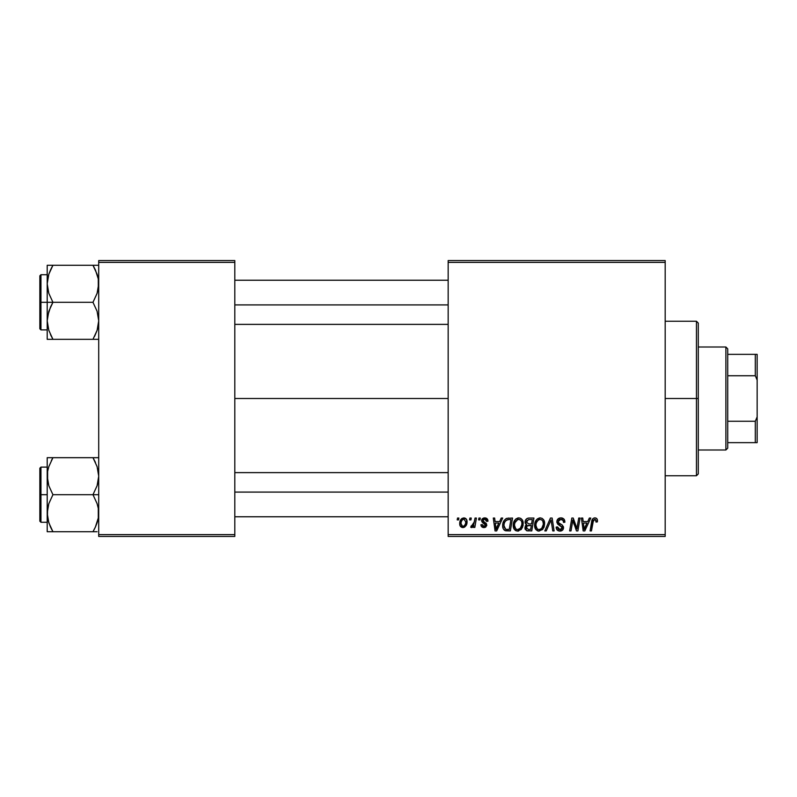 <?xml version="1.0" encoding="UTF-8"?>
<svg xmlns="http://www.w3.org/2000/svg" width="797" height="797" viewBox="0 0 797 797"><rect width="100%" height="100%" fill="white"/><g stroke="black" fill="none" stroke-linecap="round" stroke-linejoin="round"><path stroke-width="1.2" d="M234.806 398.5L448.163 398.5L234.806 398.5M448.163 536.441L665.186 536.441L665.186 534.608L448.163 534.608L448.163 262.392L665.186 262.392L665.186 534.608L665.186 260.559L448.163 260.559L665.186 260.559L665.186 262.392L448.163 262.392L448.163 260.559L448.163 534.608L665.186 534.608L665.186 536.441L448.163 536.441L448.163 534.608L448.163 536.441M478.927 518.05L478.618 519.893L479.983 519.893L480.262 518.05L478.927 518.05L480.262 518.05L478.927 518.05L478.618 519.893L479.983 519.893L480.262 518.05L479.983 519.893L478.618 519.893L478.927 518.05M469.891 518.05L469.582 519.893L470.957 519.893L471.236 518.05L469.891 518.05L471.236 518.05L469.891 518.05L469.582 519.893L470.957 519.893L471.236 518.05L470.957 519.893L469.582 519.893L469.891 518.05M518.817 517.881L515.37 519.435L513.278 524.067L514.214 529.238L517.143 531.061L521.099 529.567L523.141 524.964L522.424 520.112L520.72 518.349L518.817 517.881C515.051 518.777 513.178 521.268 513.198 525.362C513.109 528.62 514.593 530.533 517.652 531.091L521.467 529.148L523.231 523.45C523.25 520.282 521.776 518.429 518.817 517.881L519.066 517.891M501.223 518.05L499.649 521.557L495.076 521.557L494.638 518.05L493.293 518.05L495.057 530.922L496.69 530.922L502.678 518.05L501.223 518.05L502.678 518.05L501.223 518.05L499.649 521.557L495.076 521.557L494.638 518.05L493.293 518.05L495.057 530.922L496.69 530.922L502.678 518.05L496.69 530.922L495.057 530.922L493.293 518.05L494.638 518.05M528.78 518.05L526.658 518.747L525.343 520.571L525.163 522.862L526.678 524.655L525.323 525.95L524.994 528.7L526.678 530.712L531.758 530.922L533.93 518.05L528.78 518.05C526.468 518.349 525.233 519.684 525.074 522.055L526.678 524.655L524.904 527.793L526.678 530.712L531.758 530.922L533.93 518.05L531.758 530.922L526.468 530.623M546.254 530.922L544.809 530.922L550.428 518.05L544.809 530.922L546.254 530.922L551.076 519.893L552.759 530.922L554.114 530.922L552.142 518.05L550.428 518.05L552.142 518.05L550.428 518.05L544.809 530.922L546.254 530.922L551.076 519.893L552.759 530.922L554.114 530.922L552.142 518.05L554.114 530.922L552.759 530.922M597.471 520.72L597.142 519.116L595.927 518.05L594.183 517.95L592.569 519.016L590.089 530.922L591.454 530.922L593.516 520.033L595.578 519.644L596.007 522.065L597.351 521.896L597.471 520.72C597.461 518.947 596.584 518 594.841 517.881C592.898 518.189 591.842 519.395 591.683 521.487L590.089 530.922L591.454 530.922L592.998 521.806L594.751 519.385L596.136 520.939L596.007 522.065L597.351 521.896L596.007 522.065L596.066 520.371M577.357 525.91L578.732 518.05L576.938 528.959L573.222 518.05L571.818 518.05L569.636 530.922L571.001 530.922L572.784 520.003L576.47 530.922L577.885 530.922L580.086 518.05L578.732 518.05L580.086 518.05L578.732 518.05L576.938 528.959L573.222 518.05L571.818 518.05L569.636 530.922L571.001 530.922L572.784 520.003L576.47 530.922L577.885 530.922L580.086 518.05L577.885 530.922L576.47 530.922M589.342 518.05L587.758 521.557L583.185 521.557L582.756 518.05L581.412 518.05L583.175 530.922L584.809 530.922L590.786 518.05L589.342 518.05L590.786 518.05L589.342 518.05L587.758 521.557L583.185 521.557L582.756 518.05L581.412 518.05L583.175 530.922L584.809 530.922L590.786 518.05L584.809 530.922L583.175 530.922L581.412 518.05L582.756 518.05M560.879 517.881L558.03 518.897L556.854 521.278L557.671 524.127L562.164 527.435L561.506 529.158L559.733 529.577L557.9 528.6L557.511 526.947L556.176 527.076L556.764 529.477L559.185 531.041L562.513 530.204L563.509 527.255L562.343 525.123L558.528 522.673L558.388 520.63L559.404 519.664L561.477 519.445L563.1 520.351L563.529 522.394L564.864 522.244L563.947 519.046L560.879 517.881C558.428 517.99 557.083 519.255 556.844 521.666L562.194 527.753L559.972 529.587L557.511 526.947L556.167 527.365C556.346 529.706 557.601 530.951 559.922 531.091C562.164 531.021 563.359 529.875 563.529 527.674L562.015 524.864L558.528 522.673L558.179 521.547L560.789 519.385L563.19 520.501L563.529 522.394L564.864 522.244C564.914 519.485 563.579 518.03 560.879 517.881M540.217 517.881L536.77 519.435L534.677 524.067L535.614 529.238L538.543 531.061L542.508 529.567L544.55 524.964L543.823 520.112L542.119 518.349L540.217 517.881C536.451 518.777 534.578 521.268 534.608 525.362C534.518 528.62 535.992 530.533 539.051 531.091L542.877 529.148L544.64 523.45C544.65 520.282 543.175 518.429 540.217 517.881L540.466 517.891M487.953 521.059L486.598 518.329L484.466 517.891L482.574 518.558L481.657 520.013L481.767 521.517L485.214 524.217L485.423 525.382L483.679 526.389L482.265 524.575L480.93 524.735L481.587 526.648L484.516 527.544L486.678 525.721L486.369 523.509L483.102 521.118L483.49 519.395L485.642 519.275L486.618 521.397L487.953 521.059C487.864 519.016 486.798 517.96 484.755 517.881L481.597 520.59L482.275 522.294L485.443 525.123L484.038 526.409L482.265 524.575L480.93 524.735C481.089 526.588 482.105 527.534 483.978 527.584L486.788 524.914L482.942 520.491L484.696 519.056L486.618 521.397L487.953 521.228L486.598 520.969M508.725 518.05L506.145 518.568L504.152 520.431L502.887 523.47L502.698 526.438L503.246 528.72L504.78 530.453L510.359 530.922L512.531 518.05L506.653 518.359C503.913 519.943 502.588 522.374 502.668 525.651C502.508 528.052 503.455 529.756 505.507 530.762L510.359 530.922L512.531 518.05L510.359 530.922L505.706 530.802M463.864 517.881C461.005 518.598 459.61 520.531 459.7 523.669C459.64 525.93 460.676 527.235 462.818 527.584C465.767 526.867 467.181 524.884 467.052 521.617C467.052 519.405 465.986 518.17 463.864 517.881L461.553 518.797L459.919 521.706L460.068 525.731L462.121 527.504L464.751 527.026L466.544 524.605L466.643 519.604L463.864 517.881L465.518 518.339M475.052 518.05L473.707 524.326L472.551 525.881L471.266 525.781L470.728 527.245L472.382 527.335L473.817 525.482L473.468 527.415L474.833 527.415L476.407 518.05L475.052 518.05L476.407 518.05L475.052 518.05L474.374 521.796L470.728 527.245L471.645 527.584L473.817 525.482L473.468 527.415L474.833 527.415L476.407 518.05L474.833 527.415L473.468 527.415M457.518 518.05L457.209 519.893L458.584 519.893L458.863 518.05L457.518 518.05L458.863 518.05L457.518 518.05L457.209 519.893L458.584 519.893L458.863 518.05L458.584 519.893L457.209 519.893L457.518 518.05M98.708 536.441L234.806 536.441L234.806 534.608L98.708 534.608L98.708 262.392L234.806 262.392L234.806 534.608L234.806 260.559L98.708 260.559L234.806 260.559L234.806 262.392L98.708 262.392L98.708 260.559L98.708 534.608L234.806 534.608L234.806 536.441L98.708 536.441L98.708 534.608L98.708 536.441M574.268 524.854L573.94 523.928M573.989 524.067L573.81 523.539M573.641 523.031L573.282 521.896M572.306 523.38L571.001 530.922L569.636 530.922L571.818 518.05L573.222 518.05L576.191 526.329M576.709 528.072L576.938 528.959L577.008 528.192M572.784 520.003L572.943 520.63M583.842 526.309L583.374 523.061L587.03 523.061L584.181 529.517L583.374 523.061L587.03 523.061L584.121 528.71M583.932 526.986L584.012 527.614M596.007 522.065L596.136 520.939L596.007 522.065M595.329 519.495L594.542 519.405M593.048 521.487L591.454 530.922L590.089 530.922L591.683 521.487M592.241 519.594L592.56 519.026M596.176 518.17L596.823 518.658M597.102 519.046L597.441 520.182M596.116 521.228L596.056 521.786M561.307 517.891L562.533 518.12M564.435 519.833L564.774 521.009M564.864 522.244L563.529 522.394M563.539 521.985L562.991 520.212M562.742 519.983L561.686 519.485M561.486 519.445L560.789 519.385M560.132 519.445L559.633 519.564M558.996 519.913L558.488 520.451M560.401 523.928L562.015 524.864M563.32 526.468L563.499 527.216M563.479 528.361L562.971 529.666M561.297 530.902L560.62 531.051M559.165 531.041L556.774 529.487M556.426 528.8L556.236 528.112M556.167 527.365L557.511 526.947M558.219 528.959L559.006 529.437M559.494 529.557L560.381 529.567M560.779 529.497L561.506 529.158M562.104 528.351L561.138 526.239M562.194 527.753L561.805 526.717M560.56 525.89L559.384 525.273M556.983 522.822L556.874 522.264M557.133 520.142L558.229 518.727M558.647 518.439L559.355 518.11M559.902 523.659L558.936 523.051M550.538 521.198L551.076 519.893L551.514 523.25M544.042 520.551L544.58 522.463M544.251 526.448L543.693 527.873M538.085 530.981L539.051 531.091M538.035 530.971L537.497 530.792M535.614 529.228L535.136 528.351M534.817 527.375L534.657 526.389M534.608 525.362L534.618 524.715M534.628 524.685L534.677 524.087M534.687 524.047L534.777 523.46M535.116 522.184L534.926 522.802M535.365 521.587L535.634 521.019M535.654 520.989L535.973 520.441M536.779 519.415L537.756 518.628M538.981 518.06L539.579 517.93M543.225 524.645L541.821 528.162L540.386 529.298M541.243 528.74L539.091 529.587C536.939 529.168 535.893 527.803 535.943 525.502L536.032 526.638M537.138 528.79L535.943 525.502C535.863 522.294 537.258 520.252 540.117 519.385L539.151 519.554M537.168 521.188L536.491 522.513L538.234 520.052L540.117 519.385C542.249 519.793 543.315 521.128 543.295 523.39L543.225 524.675M541.821 528.162L542.199 527.654L541.821 528.162M542.916 526.12L542.528 527.086M539.489 529.557L541.193 528.79M536.182 523.48L536.491 522.513M535.953 524.994L536.002 524.486M542.727 520.989L543.295 523.39M541.781 519.943L540.117 519.385L542.05 520.162M528.461 530.922L527.106 530.822M525.303 529.547L524.994 528.71M525.741 525.333L526.269 524.894M526.289 524.456L525.452 523.619M525.143 521.288L525.333 520.58M525.392 520.441L525.671 519.893M526.668 518.747L528.032 518.13M528.75 523.898L531.589 523.898L532.326 519.554L528.501 519.624L532.326 519.554L531.589 523.898L528.75 523.898L526.409 522.095L528.501 519.624L529.557 519.554M526.279 527.245L527.216 525.771L526.239 527.744L526.568 528.849L526.986 525.94L531.33 525.402L530.663 529.417L528.361 529.417L526.239 527.744M526.986 525.94L527.534 525.631M526.458 521.587L527.146 520.262M529.158 525.402L531.33 525.402L530.663 529.417L528.361 529.417M527.475 525.651L528.59 525.422M486.539 520.531L485.801 519.365M485.791 519.355L484.048 519.136M484.945 519.066L484.377 519.076M483.988 519.146L483.49 519.395M482.972 520.172L483.351 521.447M482.952 520.331L484.267 522.065M482.942 520.491L483.281 521.377M486.788 524.914L486.678 525.731M485.971 526.867L485.044 527.415M483.679 527.574L483.121 527.494M481.139 525.881L480.99 525.313M480.93 524.735L482.265 524.575L482.673 525.831M482.723 525.881L483.331 526.299M483.6 526.369L484.506 526.349M485.423 525.382L484.815 523.888M485.443 525.123L482.813 522.712M483.779 523.3L483.211 522.971M482.275 522.294L481.597 520.59M481.826 519.514L482.165 518.977M483.6 518.03L484.755 517.881M485.403 517.93L486.738 518.419M487.625 519.435L487.854 520.092M486.409 520.122L485.971 519.495M483.819 521.806L484.496 522.194M495.724 526.309L495.266 523.061L498.912 523.061L496.063 529.517L495.266 523.061L498.912 523.061L496.003 528.71M495.814 526.986L495.893 527.614M504.78 530.453L504.152 529.995M502.797 527.235L502.698 526.448M502.678 525.093L502.718 524.565M502.887 523.47L503.056 522.822M503.186 522.414L503.614 521.387M505.627 529.198L504.003 525.741C503.923 521.945 505.657 519.883 509.203 519.554L510.927 519.554L509.253 529.417L506.454 529.377M505.178 528.959L504.003 525.741L504.162 527.245M504.88 521.905L506.344 520.182L508.197 519.604M508.058 519.624L507.241 519.774M505.956 520.481L505.009 521.666M504.601 522.503L504.87 521.915M504.023 525.074L504.003 525.741L504.023 525.074M522.643 520.551L523.171 522.453M522.294 527.873L523.111 525.233M518.747 530.961L518.249 531.051M515.28 530.334L516.097 530.792M514.214 529.238L513.736 528.351M513.417 527.365L513.248 526.389M513.218 524.685L513.278 524.087M513.278 524.047L513.378 523.43M513.955 521.587L514.234 521.029M514.254 520.989L514.563 520.461M515.848 518.986L516.356 518.628M517.582 518.06L518.18 517.93M523.231 523.45L523.221 522.952M521.826 524.645L520.421 528.162L518.986 529.298M518.09 529.557L520.421 528.162L517.691 529.587C515.539 529.168 514.483 527.803 514.543 525.502L514.633 526.638M515.739 528.79L514.543 525.502C514.463 522.294 515.848 520.252 518.717 519.385L518.219 519.435L518.717 519.385C520.849 519.793 521.905 521.128 521.896 523.39L521.826 524.675M520.421 528.162L520.8 527.654L520.421 528.162M521.517 526.12L521.118 527.086M515.769 521.188L515.081 522.513L517.751 519.554M514.772 523.48L515.081 522.513M514.553 524.994L514.593 524.486M521.726 521.975L521.856 522.673M520.371 519.943L518.717 519.385L520.65 520.162M467.012 520.919L466.693 519.724M467.052 521.617L467.042 522.125M466.843 523.629L466.643 524.316M466.544 524.595L466.096 525.532M464.761 527.026L463.346 527.544M459.839 525.054L459.73 524.366M459.759 522.563L459.919 521.706M460.098 521.108L460.297 520.58M460.955 519.455L461.553 518.807M461.602 518.757L462.37 518.249M462.649 526.399L461.035 523.669C460.955 521.368 461.901 519.833 463.854 519.056L465.717 521.756C465.846 524.117 464.9 525.671 462.878 526.409L461.832 526M461.662 525.841L461.045 523.3M461.314 521.796L462.051 520.172M465.378 523.958L464.492 525.621M463.565 526.279L463.067 526.399M462.529 519.624L463.465 519.106M461.911 520.401L461.553 521.128M473.418 526.169L473.01 526.747M472.95 526.817L472.033 527.514M470.728 527.245L471.645 527.584L470.728 527.245L471.266 525.781L472.232 526.03M473.707 524.316L474.006 523.44M474.245 522.433L474.374 521.796M539.091 529.587L537.716 529.228M543.126 525.293L542.976 525.91M542.518 527.096L542.199 527.644M509.203 519.554L510.927 519.554L509.253 529.417L507.31 529.417M504.371 523.141L504.601 522.513M517.691 529.587L516.317 529.228M521.726 525.293L521.577 525.91M521.118 527.096L520.8 527.644M461.074 522.932L461.204 522.214M465.677 522.503L465.568 523.24M464.243 525.871L463.605 526.259M696.458 398.5L698.292 398.5L698.292 323.094L698.292 473.906L698.292 398.5L696.458 398.5L696.458 321.251L696.458 398.5L665.186 398.5L696.458 398.5L696.458 475.749L696.458 398.5M47.631 288.663L47.202 283.802L47.202 302.312L52.931 302.312L48.816 293.366L47.202 283.802L48.796 274.298L52.931 265.291L92.98 265.291L97.095 274.238L98.28 278.94L98.29 288.594L97.114 293.306L92.98 302.312L52.931 302.312L48.816 293.366L47.631 288.663M47.202 274.716L40.956 274.716L40.956 329.898L39.85 328.792L39.85 275.822L39.85 302.312L40.956 302.312L40.956 274.716L40.956 302.312L47.202 302.312L47.202 320.812L48.796 311.308L52.931 302.312L92.98 302.312L97.095 311.258L98.708 320.812L97.114 330.317L92.98 339.323L52.931 339.323L48.816 330.376L47.202 320.812L47.202 339.323L98.708 339.323M47.431 324.379L47.621 325.604M48.159 328.145L47.202 320.812L47.202 339.323L48.806 339.323L47.202 339.323M50.46 334.561L52.931 339.323L50.639 339.323L52.931 339.323L48.796 330.317M95.451 270.063L98.28 278.94L98.708 283.802L97.114 293.306L92.98 302.312L97.095 311.258L98.708 320.812L97.114 330.317L92.98 339.323L97.104 330.357L94.564 336.404M98.26 325.774L97.722 328.264M98.479 280.235L98.29 279.01M97.752 276.469L97.114 274.298M94.036 267.204L92.98 265.291L98.708 265.291L52.931 265.291L48.806 274.268M47.431 280.235L48.796 274.298L52.931 265.291L47.202 265.291L47.202 283.802L48.189 276.35M51.327 268.27L52.931 265.291L47.202 265.291L47.202 302.312L40.956 302.312L40.956 329.898L40.956 302.312L39.85 302.312L39.85 275.822L40.956 274.716M39.85 302.312L39.85 328.792L39.85 302.312M48.806 339.323L52.931 339.323L50.629 334.919M50.629 306.725L52.931 302.312L47.202 302.312L47.202 320.812L47.621 316.03L50.629 306.725M48.806 265.291L50.629 265.291M50.749 269.436L48.816 274.238M92.98 339.323L95.281 339.323L92.98 339.323M92.98 265.291L95.441 270.034L92.98 265.291M234.806 304.912L448.163 304.912L234.806 304.912M97.712 276.32L98.26 278.84M48.199 328.294L47.631 325.684M52.931 265.291L50.48 270.034M51.516 265.291L50.639 265.291M48.228 276.2L48.796 274.298M97.682 328.414L97.114 330.317M98.479 324.379L98.29 325.604M448.163 492.088L234.806 492.088L448.163 492.088M97.752 468.855L98.708 476.188L98.29 480.97L97.114 485.692L92.98 494.688L98.708 494.688L92.98 494.688L97.095 503.634L98.28 508.337L98.29 517.99L95.291 527.295L97.104 522.732M40.956 494.688L40.956 522.284L40.956 494.688L39.85 494.688L39.85 521.178L39.85 468.208L40.956 467.102L40.956 522.284L39.85 521.178L39.85 494.688L47.202 494.688L40.956 494.688L40.956 467.102L40.956 494.688M47.431 516.765L47.621 508.406L48.796 503.694L52.931 494.688L48.816 485.742L47.631 481.049L47.621 471.396L48.796 466.683L52.931 457.677L48.806 466.653L52.931 457.677L47.202 457.677L47.202 531.709L52.931 531.709L48.816 522.762L47.202 513.198L48.796 503.694L52.931 494.688L92.98 494.688L52.931 494.688L48.816 485.742L47.202 476.188L47.202 531.709L48.806 531.709L47.202 531.709M48.159 520.531L48.796 522.702M50.46 526.937L48.199 520.68M95.162 527.564L92.98 531.709L95.281 527.305L92.98 531.709L52.931 531.709L97.104 531.709M98.26 518.16L97.722 520.65M98.479 472.621L98.29 471.396M95.451 462.439L92.98 457.677L52.931 457.677L92.98 457.677L97.095 466.624L98.708 476.188L97.114 485.692L92.98 494.688L97.095 503.634L98.28 508.337L98.29 517.99L95.291 527.295L97.095 522.762M48.189 468.736L47.621 471.356L48.796 466.683L52.931 457.677L47.621 457.677L50.629 457.677M98.708 457.677L92.98 457.677L97.114 466.683M39.85 494.688L39.85 468.208L39.85 494.688M47.621 457.677L48.806 457.677L47.202 457.677L47.202 476.188L47.631 471.316M50.639 457.677L52.931 457.677L51.347 460.596M51.516 531.709L50.639 531.709L51.516 531.709M51.875 529.796L50.48 526.966L52.931 531.709L47.621 531.709M95.281 462.081L92.98 457.677L97.104 457.677M94.395 531.709L92.98 531.709L94.594 528.73M92.98 531.709L95.441 526.966M97.712 468.706L98.26 471.226M48.228 468.586L48.796 466.683M47.431 472.621L47.621 471.396M97.682 520.8L97.114 522.702M98.479 516.765L98.29 517.99M725.888 347.004L727.721 348.837L727.721 354.356L727.721 348.837L725.888 347.004L698.292 347.004L725.888 347.004L725.888 449.996L698.292 449.996L725.888 449.996L725.888 347.004M727.721 448.163L725.888 449.996L727.721 448.163L727.721 442.644L727.721 448.163M727.721 375.746L727.721 421.254L727.721 354.356L727.721 375.746L755.307 375.746L757.15 380.109L757.15 416.891L755.307 421.254L727.721 421.254L727.721 442.644L727.721 421.254L755.307 421.254L755.307 442.644L757.15 442.644L757.15 416.891L757.15 442.644L755.307 442.644L755.307 421.254L757.15 416.891L757.15 354.356L727.721 354.356L755.307 354.356L755.307 375.746L755.307 354.356L757.15 354.356L757.15 380.109L755.307 375.746L727.721 375.746M727.721 442.644L755.307 442.644L727.721 442.644M665.186 321.251L696.458 321.251L698.292 323.094M665.186 475.749L696.458 475.749L698.292 473.906M47.202 329.898L40.956 329.898M234.806 280.235L448.163 280.235M234.806 324.379L448.163 324.379M448.163 516.765L234.806 516.765M448.163 472.621L234.806 472.621M47.202 522.284L40.956 522.284M47.202 467.102L40.956 467.102"/></g></svg>

